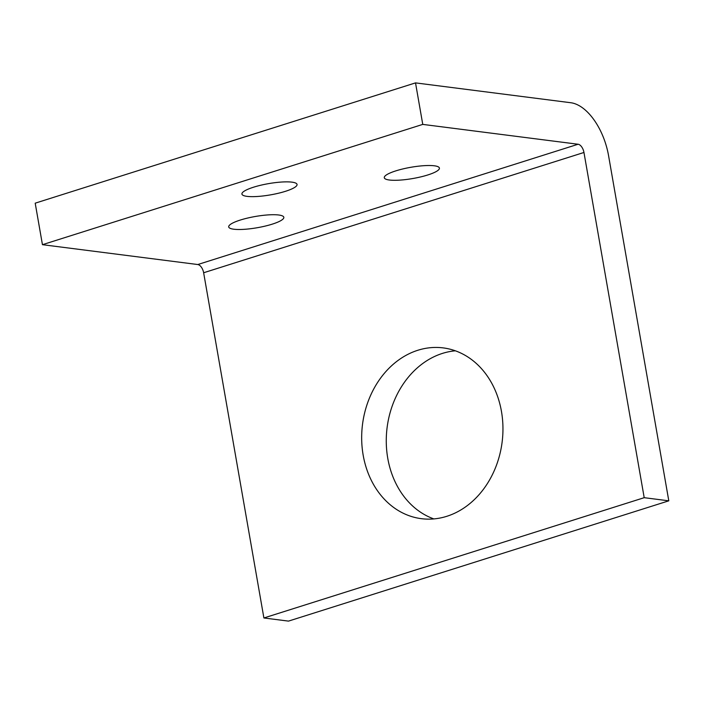 <?xml version="1.0" encoding="UTF-8"?>
<svg xmlns="http://www.w3.org/2000/svg" width="704" height="704" viewBox="0 0 704 704"><rect width="100%" height="100%" fill="white"/><g stroke="black" fill="none" stroke-linecap="round" stroke-linejoin="round"><path stroke-width="1.06" d="M501.459 411.418A86.09 70.374 -82.7 0 0 443.23 347.899A86.09 70.374 -82.7 0 0 363.167 455.162A86.09 70.374 -82.7 0 0 421.397 518.681A86.09 70.374 -82.7 0 0 501.459 411.418M455.356 350.803A86.09 70.374 -82.7 0 0 387.763 458.304A86.09 70.374 -82.7 0 0 433.866 518.918M233.79 229.214A27.975 5.702 170.1 0 0 265.118 226.107A27.975 5.702 170.1 0 0 283.826 217.298A27.975 5.702 170.1 0 0 278.731 215.002A27.975 5.702 170.1 0 0 247.403 218.108A27.975 5.702 170.1 0 0 228.703 226.917A27.975 5.702 170.1 0 0 233.79 229.214M389.374 180.013A27.975 5.702 170.1 0 0 420.702 176.906A27.975 5.702 170.1 0 0 439.41 168.089A27.975 5.702 170.1 0 0 434.315 165.792A27.975 5.702 170.1 0 0 402.987 168.907A27.975 5.702 170.1 0 0 384.287 177.716A27.975 5.702 170.1 0 0 389.374 180.013M247.025 196.363A27.975 5.702 170.1 0 0 278.353 193.257A27.975 5.702 170.1 0 0 297.053 184.448A27.975 5.702 170.1 0 0 291.966 182.151A27.975 5.702 170.1 0 0 260.638 185.258A27.975 5.702 170.1 0 0 241.93 194.066A27.975 5.702 170.1 0 0 247.025 196.363M570.847 102.74A50.97 27.465 -107.6 0 1 608.555 155.619L668.8 500.826L644.204 497.684L263.894 617.971L203.641 272.756A7.929 4.268 -107.6 0 0 197.78 264.537L42.442 244.684L35.2 203.174L415.518 82.887L570.847 102.74M42.442 244.684L422.761 124.397L578.09 144.25A7.929 4.268 -107.6 0 1 583.959 152.478L644.204 497.684M668.8 500.826L288.482 621.113L263.894 617.971M422.761 124.397L415.518 82.887M583.959 152.478L203.641 272.756M578.09 144.25L197.78 264.537"/></g></svg>
